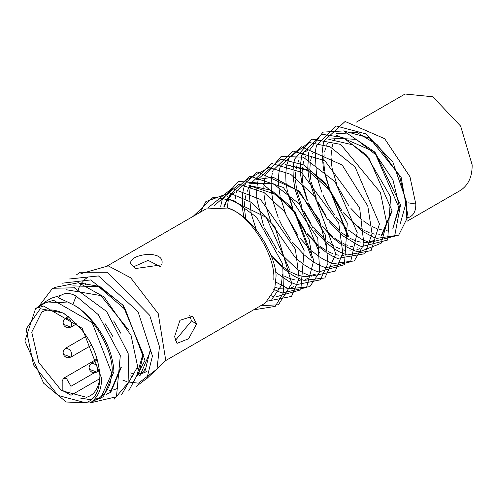 <?xml version="1.0" encoding="UTF-8"?>
<svg xmlns="http://www.w3.org/2000/svg" width="497" height="497" viewBox="0 0 497 497"><rect width="100%" height="100%" fill="white"/><g stroke="black" fill="none" stroke-linecap="round" stroke-linejoin="round"><path stroke-width="0.75" d="M103.438 396.525L113.962 371.657C111.695 335.55 83.372 308.817 72.829 304.624C92.28 313.824 113.894 351.267 112.142 372.707L100.624 398.153L94.759 400.34M40.207 305.86L45.034 301.872L69.909 303.064L58.143 297.672C62.97 292.646 68.965 292.118 76.14 296.1L72.829 304.624L69.909 303.052M113.061 336.86L105.407 323.901M60.541 295.38L51.514 298.132L45.034 301.872M130.028 375.744L132.295 376.67M146.559 378.832L165.768 360.524L158.276 313.694L130.705 277.804L108.259 265.87L80.924 273.673M74.625 287.334L74.507 287.881M122.722 380.043L124.523 380.783M124.921 380.932L127.077 381.677M128.04 381.963L138.452 383.162L157.002 369.047L159.462 346.595L149.672 315.247L107.284 272.263L80.11 272.269L76.613 274.754M136.178 386.442L146.975 378.242L152.436 355.976L138.017 311.681L98.487 275.934L69.245 279.003M128.816 390.698L145.049 360.319L123.442 305.506L90.616 279.935L61.908 283.228M121.516 394.922L137.669 366.674L131.059 335.432L104.022 296.92L78.507 282.718L54.602 287.446M95.846 397.935L97.474 398.507M114.223 399.128L128.909 381.901L128.158 353.398L106.613 311.476L74.283 287.806L52.558 288.279L38.126 307.301M90.404 402.85L116.466 396.755L120.305 355.622L98.307 314.657L76.14 296.1M121.262 367.438L110.744 392.313L110.054 392.711L120.572 367.836M110.396 392.506L106.83 393.959M113.664 320.907L120.721 333.17M117.69 388.294L114.124 389.754M113.732 389.859L109.669 390.456M66.101 289.708L100.829 295.591L128.661 330.045M79.918 283.073L99.779 286.458L122.778 305.046L143.409 354.653L138.713 373.98L136.482 376.707M150.771 350.404L140.142 375.341M77.551 291.497L79.098 287.378M79.303 286.949L81.514 283.16M81.775 282.793L84.44 279.768M84.782 279.451L87.857 277.152M35.635 308.494L45.556 302.772L53.546 300.306L92.119 322.572L111.403 372.284C111.744 383.243 107.979 391.568 100.108 397.252L90.187 402.98L66.188 402.011L43.624 383.175L24.85 340.979L35.635 308.494L43.624 306.028L82.198 328.3L101.487 378.006C101.829 388.971 98.058 397.296 90.187 402.98M91.218 399.781L80.651 398.14M137.601 368.65L140.545 369.308M144.434 369.662L145.664 369.644M85.913 283.128L85.155 284.849M130.245 372.918L133.159 373.564M137.042 373.924L138.278 373.906M138.775 373.881L142.788 373.197M143.229 373.067L146.752 371.52M139.359 375.788L145.323 370.159L150.019 350.839M136.607 376.173L142.627 355.1L125.468 309.743L98.667 286.651L72.711 285.893M106.532 394.245L110.054 392.711M196.632 323.926L188.58 338.774L177.013 343.359L174.59 336.649L179.951 320.298L192.625 316.303L196.632 323.926L191.488 320.956L175.118 340.718M165.756 360.549L265.187 303.145L274.655 289.565L275.854 278.19C278.326 263.658 258.03 218.034 227.632 208.044L205.944 208.97L107.644 265.727M135.283 268.566L130.748 263.621C128.307 253.824 166.601 248.73 161.693 264.845L135.283 268.566M189.736 315.346L191.488 320.956M133.028 267.019L148.118 260.391L160.866 266.908M85.546 402.756L58.124 395.457L33.51 364.897L26.117 328.971L40.282 308.724L62.914 312.893C85.956 329.02 98.325 350.441 100.015 377.161C99.332 391.549 94.511 400.085 85.546 402.756M99.984 375.409C99.307 385.678 95.983 392.506 90.007 395.885L86.689 397.333L61.442 390.617L38.778 362.475L31.74 332.158L41.692 312.197C47.395 308.687 54.968 309.215 64.411 313.793M99.729 378.689L70.996 395.283L62.181 390.195L62.181 381.193L63.467 378.335L66.586 378.646L70.996 386.281L70.996 395.283M224.265 207.056L226.005 202.428M226.21 202.012L231.409 194.88M231.72 194.594L234.82 192.308M248.96 185.524L271.269 190.214L290.869 206.603L309.122 239.517L312.172 257.216M249.575 183.778L272.747 183.374L299.536 204.062L319.484 252.998M308.488 278.14L305.45 279.444M300.107 280.345L298.883 280.345M295.056 279.954L289.826 278.531M289.26 278.32L284.725 276.257M245.717 218.835L244.58 209.274M244.524 206.727L244.797 201.347M245.201 198.465L245.984 194.954M247.077 191.631L247.866 189.773M248.071 189.345L250.308 185.592M256.906 179.547L273.133 177.236L297.541 190.314L319.254 219.637L326.809 248.767M285.191 164.532L311.333 171.453L328.778 187.543L348.509 236.237M359.424 248.73L356.318 250.053M351 250.929L349.758 250.935M345.949 250.544L343.06 249.879M340.184 248.929L335.68 246.897M333.431 245.642L326.902 241.088M325.05 239.548L313.694 227.315M310.917 223.445L303.841 211.113M301.884 206.758L296.846 190.568M296.405 188.195L295.516 179.951M295.46 177.41L295.746 171.937M296.156 169.073L296.939 165.544M298.032 162.221L298.821 160.363M301.455 155.909L304.114 152.908M305.723 151.554L307.494 150.349M374.048 240.287L370.489 241.747M370.085 241.859L366.028 242.468M365.568 242.48L364.264 242.48M360.455 242.07L357.505 241.374M354.647 240.418L350.13 238.361M347.906 237.112L341.408 232.577M339.575 231.049L328.337 219.028M325.616 215.294L318.198 202.503M316.278 198.235L311.271 182.2M310.836 179.833L309.948 171.415M309.904 168.887L310.227 163.42M310.656 160.543L311.439 157.114M312.563 153.766L313.309 152.032M328.815 139.334L352.566 144.77L369.141 158.537L392.152 211.039L381.634 235.92M336.196 135.134L373.899 151.61L392.959 179.883L399.439 206.833L392.872 228.527M343.613 130.928L369.855 138.085L392.773 161.786L406.757 202.608L406.521 218.177C412.895 216.742 415.983 212.014 415.79 204.006L409.963 176.758L384.678 138.706L345.104 121.473L324.025 140.887M323.994 140.993L323.584 142.471M323.305 143.602L322.087 153.443M322.075 154.008L323.485 169.514L329.089 187.928M330.375 190.916L341.576 210.293M343.433 212.778L362.4 231.211M363.065 231.664L373.495 237.193M373.893 237.349L375.782 238.001M376.248 238.15L376.714 238.287M376.888 238.343L398.681 235.156L408.018 216.499L401.135 177.305L366.339 134.004L336.084 125.94L316.738 145.093M316.707 145.205L316.278 146.727M316.123 147.342L315.272 151.809M315.21 152.25L316.465 175.186M316.719 176.367L321.795 192.184M322.994 194.979L328.548 205.77L334.543 214.921M336.196 217.108L347.167 229.074M347.962 229.782L361.331 239.15M361.866 239.417L368.569 242.188M369.072 242.343L369.464 242.455M369.644 242.511L394.63 236.168L400.545 204.752L374.999 152.188L343.613 130.928L322.963 132.115L309.078 150.821M308.78 152.02L307.693 169.26M307.767 170.098L309.177 179.429M309.438 180.628L314.421 196.278M315.458 198.725L327.523 219.531M329.095 221.606L342.694 235.771L358.909 245.58M359.3 245.723L361.282 246.406M361.779 246.555L387.648 240.039L390.636 196.918L366.19 154.791L342.855 137.539L321.963 134.246L302.294 153.455M302.263 153.573L301.884 154.902M301.716 155.561L300.318 165.948M300.3 166.601L300.492 173.546M300.567 174.397L301.99 183.76M302.226 184.847L307.115 200.347M308.121 202.739L320.335 223.917M322.019 226.129L332.766 237.74M333.555 238.436L340.669 243.977M341.234 244.362L354.852 250.892M355.026 250.942L359.325 251.88L381.081 243.288L386.753 223.37L380.416 192.55L340.693 144.391L311.961 139.117L294.628 159.059M294.46 159.711L293.572 164.333M293.51 164.824L293.075 170.204M293.056 170.85L293.273 177.833M293.348 178.64L294.789 187.996M295.013 189.003L299.915 204.534M301.052 207.218L312.855 227.763M314.707 230.223L325.448 241.902M326.318 242.679L333.394 248.214M334.015 248.63L339.569 251.911M340.035 252.147L346.639 254.855M347.092 254.992L371.079 250.656L379.447 223.961L355.075 166.936L330.145 146.851L308.941 142.446L289.186 157.829L287.061 164.24M286.986 164.569L286.253 168.551M286.191 169.048L285.763 174.422M285.75 175.068L285.98 182.032M286.048 182.759L287.502 192.09M287.732 193.147L292.739 208.858M294.007 211.815L305.344 231.515M307.221 234.025L318.111 245.959M318.981 246.742L326.075 252.327M326.74 252.78L332.288 256.079M332.797 256.34L337.128 258.266M337.482 258.397L364.866 253.725L372.067 233.826L367.774 205.938L342.228 165.066L301.269 146.702L280.395 166.085M280.364 166.184L279.755 168.452M279.674 168.794L278.947 172.77M278.879 173.273L278.457 178.64M278.438 179.218L278.655 186.145M278.718 186.866L280.146 196.166M280.401 197.34L285.464 213.145M286.75 216.12L297.927 235.466M299.809 237.995L310.762 250.01M311.65 250.811L318.763 256.421M319.428 256.874L324.995 260.198M325.523 260.465L329.859 262.404M330.25 262.553L333.071 263.491M333.238 263.54L354.274 260.937L363.941 244.263L359.623 207.808L324.908 160.724L293.025 151.026L273.095 170.291M273.064 170.403L272.636 171.925M272.368 173.024L271.629 177M271.567 177.454L271.132 182.797M271.12 183.337L271.325 190.245M271.393 191.034L272.828 200.372M273.089 201.565L278.158 217.375M279.382 220.227L282.072 225.812L290.851 240.032M292.528 242.263L303.512 254.24M304.319 254.967L311.47 260.583M312.116 261.024L317.695 264.342M318.229 264.621L322.584 266.56M322.969 266.709L324.92 267.38M325.417 267.535L325.821 267.653M326.001 267.709L350.621 261.795L357.219 232.546L335.102 181.753L303.145 157.133L281.122 156.512L265.864 174.478M265.827 174.59L265.417 176.044M265.125 177.224L264.385 181.194M264.323 181.61L263.876 186.94M263.857 187.524L264.044 194.439M264.118 195.29L265.528 204.609M265.796 205.814L270.79 221.5M271.853 223.992L295.112 257.465L296.33 258.602M297.082 259.272L304.232 264.87M304.816 265.268L310.408 268.579M310.905 268.834L315.272 270.766M315.67 270.915L317.651 271.598M318.142 271.747L318.521 271.859M318.707 271.915L344.433 264.665L347.279 223.122L325.274 182.989L303.474 164.849L280.675 159.115L258.645 178.653M258.614 178.771L258.229 180.119M257.918 181.386L257.173 185.356M257.117 185.791L256.663 191.14M256.645 191.786L256.837 198.732M256.912 199.577L263.472 225.563M264.472 227.937L276.705 249.127M278.357 251.296L297.02 269.157M297.585 269.536L303.17 272.834M303.624 273.07L307.997 275.003M308.351 275.139L311.209 276.09M311.389 276.139L335.264 271.12L342.812 253.054L338.737 223.06L301.312 172.235L271.853 163.519L251.383 182.853M251.352 182.958L250.991 184.25M250.823 184.909L250.737 185.263M250.668 185.555L249.935 189.531M249.867 190.016L249.432 195.389M249.413 196.035L251.14 213.194M251.364 214.213L256.259 229.72M271.089 255.47L281.818 267.119M282.675 267.883L289.757 273.412M290.366 273.822L295.926 277.102M296.386 277.338L300.735 279.258M301.07 279.382L303.002 280.047M303.468 280.19L303.915 280.32M304.077 280.37L324.883 277.953L335.804 253.837L315.073 196.638L290.77 174.366L269.082 167.452L247.332 179.535L244.064 187.071M244.039 187.164L243.431 189.438M243.35 189.761L242.623 193.743M242.555 194.24L242.35 207.237M242.418 207.976L243.865 217.313M275.357 271.971L288.645 281.283M289.148 281.544L293.485 283.464M293.833 283.594L296.653 284.532M296.802 284.576L320.366 279.836L327.958 263.385L325.355 234.988L299.536 191.221L257.272 171.95L236.758 191.277M236.727 191.376L236.323 192.824M236.044 193.992L235.18 198.962M275.792 282.085L286.216 287.608M286.601 287.757L288.471 288.409M288.925 288.552L289.422 288.701M289.583 288.745L309.799 286.707L319.714 271.94L317.763 238.305L283.352 187.468L249.867 176.149L229.452 195.489M229.421 195.594L228.993 197.123M228.844 197.713L227.993 202.192M227.93 202.658L227.496 208.001M272.803 288.869L278.941 291.758M279.333 291.907L281.271 292.578M281.762 292.733L282.172 292.857M282.358 292.907L306.543 287.483L313.793 260.403L294.994 211.585L262.068 183.331L238.398 181.368L222.209 199.676M222.178 199.788L221.761 201.26M221.594 201.925L220.73 206.392M270.554 295.529L274.015 296.79M274.512 296.939L274.891 297.051M275.071 297.107L300.803 289.838L304.133 250.153L284.477 211.585L264.1 192.606L238.976 184.194L214.58 205.329M267.187 301.17L291.522 296.423L299.151 278.401L295.392 249.183L260.596 199.508L231.956 188.419L207.746 208.05M260.819 305.667L278.407 304.785L291.77 283.452L274.86 226.589L251.383 202.31L229.384 192.948L205.82 201.645L200.471 212.132M253.526 309.88L275.232 306.388L283.47 292.646L282.725 263.926L256.657 217.22L233.925 200.633L213.232 197.21L193.165 216.35M282.464 274.369L281.265 285.75L271.803 299.324M227.669 198.328L266.324 217.406L289.782 270.144M223.805 206.951L225.588 202.397M225.793 201.987L228.073 198.278M228.34 197.93L231.062 194.986M231.372 194.712L234.503 192.482M293.721 286.67L290.198 288.21M289.826 288.316L285.818 289.012M285.371 289.037L280.836 288.807M280.32 288.726L275.145 287.403M249.525 185.685L277.251 194.874L294.851 212.958L311.476 257.62M315.44 274.133L307.519 276.487M307.109 276.506L302.561 276.282M302.126 276.214L296.945 274.891M296.436 274.711L290.434 271.946M289.794 271.586L282.476 266.516M281.606 265.802L270.722 254.507M285.806 164.706L306.786 169.552L330.12 190.581L347.894 236.597M343.539 255.489L342.47 255.514M338.544 255.185L335.761 254.588M332.81 253.65L328.405 251.718M326.113 250.469L319.764 246.152M317.894 244.636L307.295 233.689M304.996 230.701L294.392 212.331M292.938 208.821L288.608 193.88M358.02 247.096L356.914 247.127M353.007 246.804L350.248 246.22M347.316 245.307L342.986 243.437M340.7 242.207L334.438 238.001M332.568 236.497L322.205 225.924M319.975 223.066L308.774 203.602M307.401 200.216L303.251 185.71M302.847 183.337L302.095 175.311M302.077 172.763L302.437 167.446M302.897 164.538L303.704 161.183M304.885 157.797L305.618 156.157M391.543 211.393L381.013 236.274M329.045 137.899L356.268 139.359L375.757 154.722L398.768 207.224L392.978 228.073M379.944 234.454L378.826 234.472M374.893 234.137L372.085 233.528M369.147 232.596L364.723 230.658M362.431 229.415L356.063 225.098M354.199 223.594L343.663 212.778M341.371 209.815L335.711 201.204L330.722 191.388M329.269 187.866L324.926 172.906M324.522 170.533L323.789 162.5M323.783 159.935L324.15 154.815M324.622 151.883L325.411 148.659M326.597 145.273L327.361 143.577M336.264 133.73L357.063 132.482L377.571 144.981L399.569 176.068L406.055 203.018L400.184 223.923M334.649 139.353L333.878 141.055M332.704 144.434L331.909 147.752M331.449 150.672L331.095 155.816M331.114 158.388L331.847 166.315M332.244 168.682L336.556 183.598M338.003 187.102L348.614 205.485M350.919 208.473L361.524 219.419M363.394 220.935L369.749 225.259M372.036 226.508L376.446 228.44M379.397 229.378L382.187 229.981M386.119 230.31L387.194 230.285M407.08 221.227L460.638 190.301C468.447 185.002 472.287 176.516 472.15 164.855L460.638 126.114L432.844 96.772L405.049 94.02L356.349 122.138M273.779 279.382C275.81 254.563 248.314 212.964 227.632 208.044M94.3 372.825L70.996 386.281M97.393 359.828L91.672 363.133C96.735 364.164 98.468 367.165 96.865 372.129L90.597 369.749M86.422 336.165L65.697 348.136C70.754 349.167 72.487 352.168 70.891 357.132L64.616 354.752M68.431 316.558L65.697 318.136C70.754 319.173 72.487 322.168 70.891 327.138L64.616 324.758M408.124 202.819L415.79 204.006M100.624 398.153L103.438 396.531M192.619 316.316L192.202 316.073M97.126 358.909L63.467 378.335M99.605 370.551L96.865 372.129L93.523 372.769L91.995 372.303L90.268 370.942L89.404 369.445L89.081 367.308L89.41 365.786L91.672 363.133M91.616 345.166L70.891 357.132L67.549 357.772L66.02 357.306L64.293 355.945L63.423 354.448L63.107 352.311L63.436 350.789L65.697 348.136M76.613 323.833L70.891 327.138L67.549 327.778L66.02 327.312L64.293 325.951L63.423 324.454L63.107 322.317L63.436 320.795L65.697 318.136M227.887 196.303L227.185 196.706M256.899 179.554L256.197 179.957M388.84 231.751L388.244 232.099"/></g></svg>
